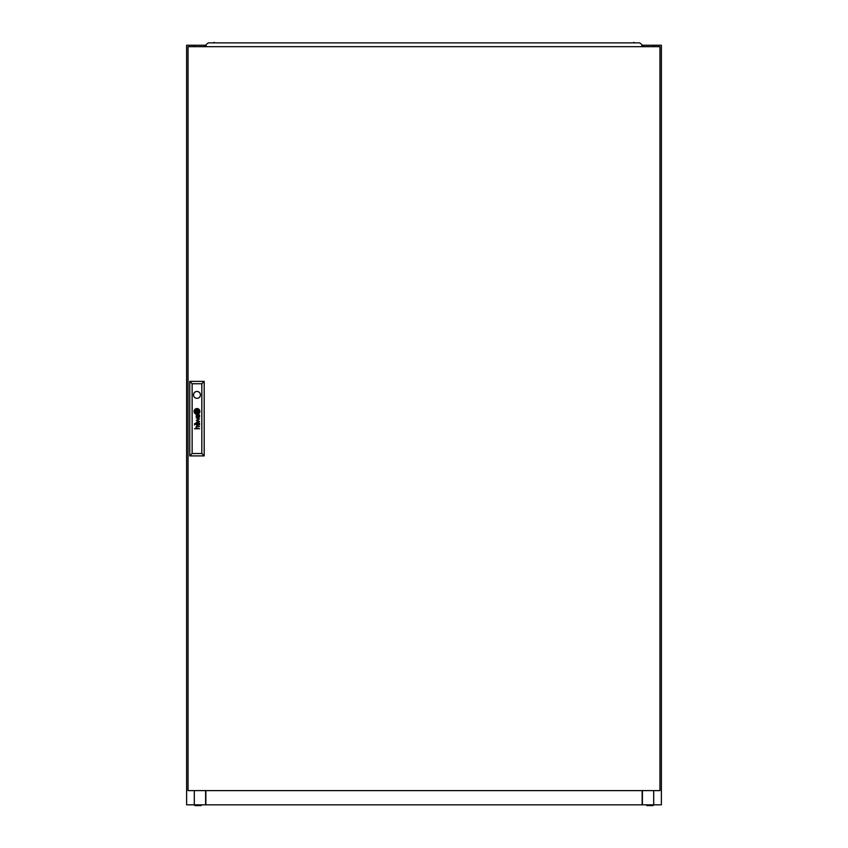 <?xml version="1.0" encoding="UTF-8"?>
<svg xmlns="http://www.w3.org/2000/svg" width="848" height="848" viewBox="0 0 848 848"><rect width="100%" height="100%" fill="white"/><g stroke="black" fill="none" stroke-linecap="round" stroke-linejoin="round"><path stroke-width="1.27" d="M646.823 804.837L646.823 805.6L653.14 805.6L653.14 804.837M201.177 804.837L201.177 805.6L194.86 805.6L194.86 804.837M194.298 46.672L194.298 45.251L186.624 45.251L186.624 804.837L661.376 804.837L661.376 45.251L653.702 45.251L653.702 46.672M205.852 804.837L205.852 790.601M642.148 790.601L642.148 804.837M643.091 46.672L643.091 45.251L642.095 45.251M205.905 45.251L204.909 45.251L204.909 46.672M194.298 45.251L204.909 45.251M643.091 45.251L653.702 45.251M205.619 804.837L205.619 790.601M194.298 790.601L194.298 804.837M204.665 45.251L204.665 46.672M642.381 790.601L642.381 803.65M642.392 790.601L642.392 804.837M653.702 790.601L653.702 804.837M643.335 45.251L643.335 46.672M421.149 42.877L426.851 42.877M214.3 42.4L212.975 42.877L218.667 42.877M629.333 42.877L635.025 42.877L633.7 42.4M641.671 46.672L642.095 44.817L639.774 42.877L208.226 42.877L205.905 44.817L206.329 46.672M199.63 416.516A1.876 1.876 0 0 0 199.619 416.304L199.301 416.304A0.763 0.763 0 0 1 198.421 417.025L198.315 416.972A0.774 0.774 0 0 1 198.082 416.707A2.078 2.078 0 0 1 198.029 416.569A0.88 0.88 0 0 1 197.987 416.442A5.936 5.936 0 0 1 197.955 416.304L197.669 416.304A4.314 4.314 0 0 0 197.732 416.654A1.611 1.611 0 0 0 197.817 416.919A1.007 1.007 0 0 0 199.63 416.622A1.876 1.876 0 0 0 199.63 416.516M199.312 424.329A0.89 0.89 0 0 1 198.506 424.996L198.347 424.943A0.636 0.636 0 0 1 198.04 424.562A1.707 1.707 0 0 1 197.955 424.254L197.669 424.254A5.374 5.374 0 0 0 197.743 424.636A1.251 1.251 0 0 0 199.609 424.71A1.463 1.463 0 0 0 199.63 424.466A2.152 2.152 0 0 0 199.619 424.254L199.301 424.254A0.89 0.89 0 0 1 199.312 424.329M199.566 423.184L199.344 423.025A0.583 0.583 0 0 1 199.248 423.046A1.548 1.548 0 0 1 199.132 423.057L197.266 423.046A1.654 1.654 0 0 0 197.086 423.046A25.122 25.122 0 0 0 196.895 423.057A0.604 0.604 0 0 0 196.789 423.078A4.028 4.028 0 0 0 196.683 423.11L196.588 423.152A1.124 1.124 0 0 0 196.471 423.226L196.376 423.332A1.049 1.049 0 0 0 196.238 423.608A3.636 3.636 0 0 0 196.206 423.724A0.901 0.901 0 0 0 196.185 423.841A9.222 9.222 0 0 0 196.174 423.958A1.102 1.102 0 0 0 196.164 424.127A2.767 2.767 0 0 0 196.195 424.392A1.336 1.336 0 0 0 197.298 425.357L197.298 424.954A1.177 1.177 0 0 1 196.927 424.901A0.541 0.541 0 0 1 196.524 424.435A1.42 1.42 0 0 1 196.535 423.809L196.863 423.47A0.996 0.996 0 0 1 197.065 423.438A2.215 2.215 0 0 1 197.255 423.428L197.881 423.735A4.812 4.812 0 0 1 197.849 423.428L198.453 423.428A1.389 1.389 0 0 1 198.761 423.47A0.583 0.583 0 0 1 199.269 424.042L199.577 424.042A1.198 1.198 0 0 0 199.195 423.428L199.301 423.428A0.572 0.572 0 0 0 199.407 423.428L199.566 423.184M198.464 411.969L198.464 411.948A2.586 2.586 0 0 0 198.421 411.545L198.061 411.545A24.126 24.126 0 0 1 198.103 411.874A2.417 2.417 0 0 1 198.114 412.086L197.955 412.255A2.215 2.215 0 0 1 197.732 412.34A3.699 3.699 0 0 1 197.298 412.446A26.935 26.935 0 0 1 196.842 412.531A4.706 4.706 0 0 1 196.418 412.584A2.184 2.184 0 0 1 196.312 412.584L196.217 412.51A0.943 0.943 0 0 1 196.111 412.287A4.982 4.982 0 0 1 195.93 411.545L195.581 411.545A2.608 2.608 0 0 0 195.687 411.895A16.801 16.801 0 0 0 195.814 412.223A1.929 1.929 0 0 0 196.036 412.647A1.155 1.155 0 0 0 196.217 412.838L196.45 412.934A3.742 3.742 0 0 0 196.757 412.902A2.491 2.491 0 0 0 196.98 412.859A6.869 6.869 0 0 0 197.467 412.722A3.074 3.074 0 0 0 198.019 412.478A1.516 1.516 0 0 0 198.305 412.276A0.636 0.636 0 0 0 198.421 412.139L198.464 411.969M199.163 411.693A1.357 1.357 0 0 0 199.153 411.545L198.792 411.545A1.993 1.993 0 0 1 198.814 411.799A0.795 0.795 0 0 1 198.612 412.361A2.406 2.406 0 0 1 197.531 413.082A4.834 4.834 0 0 1 196.99 413.241A2.099 2.099 0 0 1 196.63 413.283L196.503 413.273A1.187 1.187 0 0 1 195.782 412.796A4.526 4.526 0 0 1 195.485 412.308A2.226 2.226 0 0 1 195.326 411.948A7.823 7.823 0 0 1 195.199 411.545L194.817 411.545A2.926 2.926 0 0 0 195.973 413.4A1.272 1.272 0 0 0 196.619 413.623A1.908 1.908 0 0 0 197.118 413.591A3.339 3.339 0 0 0 197.934 413.315A2.745 2.745 0 0 0 198.962 412.404A1.357 1.357 0 0 0 199.163 411.693M199.513 411.566A2.078 2.078 0 0 1 199.142 412.753A2.883 2.883 0 0 1 196.969 413.972A2.035 2.035 0 0 1 195.814 413.697A2.724 2.724 0 0 1 194.457 411.545L194.097 411.545A2.883 2.883 0 0 0 196.98 414.322A2.883 2.883 0 0 0 199.863 411.545L199.513 411.545A2.078 2.078 0 0 1 199.513 411.566M193.535 394.903A3.445 3.445 0 0 0 196.98 398.337A3.445 3.445 0 0 0 200.414 394.903A3.445 3.445 0 0 0 196.98 391.458A3.445 3.445 0 0 0 193.535 394.903M659.945 790.601L659.945 46.672L188.055 46.672L188.055 790.601L659.945 790.601M199.312 415.594A2.014 2.014 0 0 0 199.195 415.478A1.367 1.367 0 0 0 199.375 415.478L199.566 415.308A0.689 0.689 0 0 0 199.566 415.213L199.481 414.948A0.731 0.731 0 0 1 199.471 414.979L199.301 415.085A0.848 0.848 0 0 1 199.174 415.096L197.202 415.085A2.555 2.555 0 0 0 196.874 415.107A0.89 0.89 0 0 0 196.312 415.467A1.219 1.219 0 0 0 196.174 416.273A1.781 1.781 0 0 0 196.323 416.834A0.965 0.965 0 0 0 197.298 417.407L197.298 417.004A1.717 1.717 0 0 1 197.139 416.993A0.943 0.943 0 0 1 196.503 416.357A1.749 1.749 0 0 1 196.503 416.018A0.7 0.7 0 0 1 196.588 415.743L196.736 415.584A0.562 0.562 0 0 1 197.096 415.478A5.713 5.713 0 0 1 197.255 415.478L197.637 416.082L198.453 415.478A2.014 2.014 0 0 1 198.602 415.488A0.922 0.922 0 0 1 199.259 416.082L199.577 416.082A1.198 1.198 0 0 0 199.312 415.594M199.057 421.191L196.238 422.431L199.566 421.435L196.757 420.12L199.566 418.912L196.238 417.884L199.057 419.082L196.238 420.301L199.057 421.191M194.531 423.873L195.072 423.343L194.531 423.873M194.531 424.922L195.072 424.392L194.531 424.922M199.566 428.738L197.33 428.346A1.113 1.113 0 0 1 197.245 428.346A6.286 6.286 0 0 1 197.16 428.335A0.583 0.583 0 0 1 196.98 428.293L196.916 428.261A1.134 1.134 0 0 1 196.842 428.219A0.551 0.551 0 0 1 196.566 427.88A1.378 1.378 0 0 1 196.471 427.307A0.731 0.731 0 0 1 197.054 426.682A1.77 1.77 0 0 1 197.308 426.661L199.566 426.661L197.308 426.258A2.131 2.131 0 0 0 197.202 426.268A9.021 9.021 0 0 0 197.022 426.279A0.996 0.996 0 0 0 196.672 426.364A0.678 0.678 0 0 0 196.164 427.36A1.919 1.919 0 0 0 196.27 427.848A0.901 0.901 0 0 0 196.365 428.028A4.781 4.781 0 0 0 196.46 428.176A1.092 1.092 0 0 0 196.609 428.346L194.531 428.738L199.566 428.738M196.259 412.16L197.701 412.16L197.701 410.718L196.259 410.718L196.259 412.16M194.446 411.333A1.844 1.844 0 0 1 194.595 410.549A2.65 2.65 0 0 1 195.92 409.192A3.18 3.18 0 0 1 196.863 408.916A1.961 1.961 0 0 1 198.623 409.542A3.01 3.01 0 0 1 199.503 411.333L199.863 411.333A2.883 2.883 0 0 0 196.98 408.556A2.883 2.883 0 0 0 194.097 411.333L194.446 411.333M195.167 411.333A1.378 1.378 0 0 1 195.135 411.015A0.647 0.647 0 0 1 195.294 410.591A1.463 1.463 0 0 1 195.591 410.284A2.374 2.374 0 0 1 195.983 410.019A3.551 3.551 0 0 1 196.99 409.648A6.222 6.222 0 0 1 197.224 409.616A0.869 0.869 0 0 1 197.732 409.701A1.42 1.42 0 0 1 198.22 410.167A7.494 7.494 0 0 1 198.379 410.4A2.141 2.141 0 0 1 198.559 410.75A23.797 23.797 0 0 1 198.665 411.026A1.95 1.95 0 0 1 198.75 411.333L199.132 411.333A3.35 3.35 0 0 0 198.824 410.432A2.671 2.671 0 0 0 198.22 409.669A1.749 1.749 0 0 0 197.626 409.319A1.166 1.166 0 0 0 197.139 409.255A3.784 3.784 0 0 0 196.63 409.34A2.438 2.438 0 0 0 195.92 409.626A4.749 4.749 0 0 0 195.464 409.934A1.844 1.844 0 0 0 194.839 410.845A0.975 0.975 0 0 0 194.796 411.036A1.728 1.728 0 0 0 194.796 411.333L195.167 411.333M195.899 411.333A117.543 117.543 0 0 1 195.856 411.015A2.152 2.152 0 0 1 195.835 410.792L195.994 410.633A2.586 2.586 0 0 1 196.1 410.591A1.325 1.325 0 0 1 196.227 410.549A11.639 11.639 0 0 1 196.429 410.485A3.572 3.572 0 0 1 196.736 410.421A106.106 106.106 0 0 1 197.118 410.358A4.516 4.516 0 0 1 197.573 410.305A1.177 1.177 0 0 1 197.637 410.305L197.754 410.4A0.795 0.795 0 0 1 197.817 410.538A3.54 3.54 0 0 1 197.944 410.93A6.89 6.89 0 0 1 198.019 411.333L198.368 411.333A4.643 4.643 0 0 0 198.209 410.824A3.583 3.583 0 0 0 198.114 410.591A2.745 2.745 0 0 0 197.987 410.347A0.625 0.625 0 0 0 197.955 410.305A12.179 12.179 0 0 0 197.87 410.188A0.604 0.604 0 0 0 197.648 409.987L197.51 409.955A3.063 3.063 0 0 0 196.895 410.04A19.228 19.228 0 0 0 196.566 410.135A2.332 2.332 0 0 0 196.323 410.231A7.272 7.272 0 0 0 196.005 410.368A1.187 1.187 0 0 0 195.867 410.443A2.798 2.798 0 0 0 195.697 410.57A0.572 0.572 0 0 0 195.538 410.75L195.485 410.994A19.917 19.917 0 0 0 195.538 411.333L195.899 411.333M192.136 383.741L192.136 453.532L201.824 453.532L201.824 383.741L192.136 383.741L189.761 381.367L204.188 381.367L204.188 455.906L189.761 455.906L189.761 381.367M204.188 381.367L201.824 383.741M192.136 453.532L189.761 455.906M204.188 455.906L201.824 453.532"/></g></svg>
